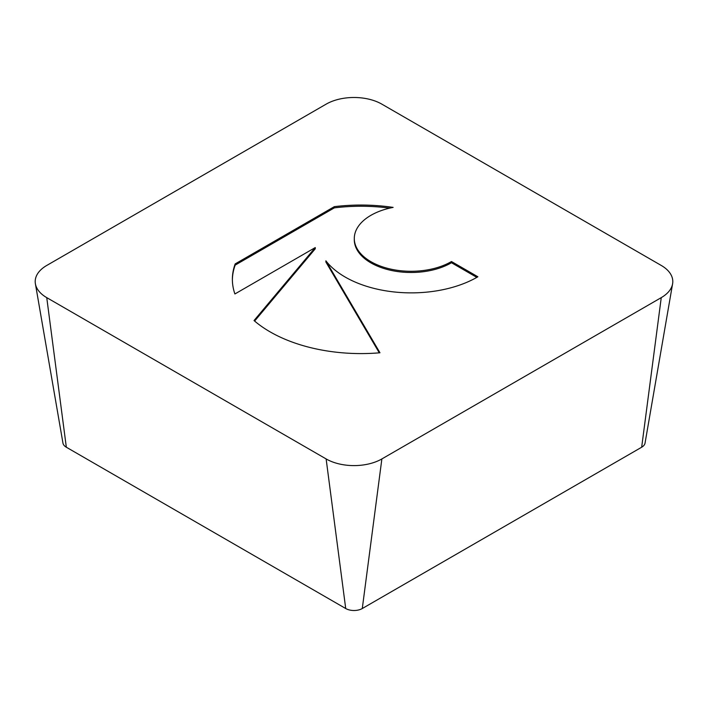 <?xml version="1.0" encoding="UTF-8"?>
<svg xmlns="http://www.w3.org/2000/svg" width="708" height="708" viewBox="0 0 708 708"><rect width="100%" height="100%" fill="white"/><g stroke="black" fill="none" stroke-linecap="round" stroke-linejoin="round"><path stroke-width="1.06" d="M334.326 206.665A128.644 74.269 180 0 1 393.126 207.4A56.782 32.78 0 0 0 354.292 238.499A56.782 32.78 0 0 0 429.013 269.606A56.782 32.78 0 0 0 451.474 261.535L477.882 276.775A93.447 53.95 180 0 1 325.884 260.818L379.966 352.779A128.644 74.269 180 0 1 254.03 320.556L315.272 247.57L234.906 293.962A128.644 74.269 180 0 1 232.374 279.315A128.644 74.269 180 0 1 235.18 263.907L334.326 206.665L334.326 207.869L235.18 265.111A128.644 74.269 0 0 0 232.383 279.925M476.838 277.386L451.474 262.739A56.782 32.78 180 0 1 429.013 270.81A56.782 32.78 180 0 1 354.292 239.702L354.292 238.499M451.474 261.535L451.474 262.739M389.719 208.125A128.644 74.269 0 0 0 334.326 207.869M235.18 263.907L235.18 265.111M315.272 247.57L315.272 248.774L254.614 321.06M379.293 352.841L325.884 262.022L325.884 260.818M35.4 283.802L62.959 443.12A11.717 6.761 0 0 0 66.331 447.226L345.716 608.526A11.717 6.761 0 0 0 362.284 608.526L641.669 447.226A11.717 6.761 0 0 0 645.041 443.12L672.6 283.802A39.409 22.753 0 0 0 661.254 265.456L381.869 104.156A39.409 22.753 0 0 0 326.131 104.156L46.746 265.456A39.409 22.753 0 0 0 35.4 283.802A39.409 22.753 0 0 0 46.746 297.634L326.131 458.934A39.409 22.753 0 0 0 381.869 458.934L661.254 297.634A39.409 22.753 0 0 0 672.6 283.802M46.746 297.634L66.331 447.226M326.131 458.934L345.716 608.526M381.869 458.934L362.284 608.526M661.254 297.634L641.669 447.226"/></g></svg>
